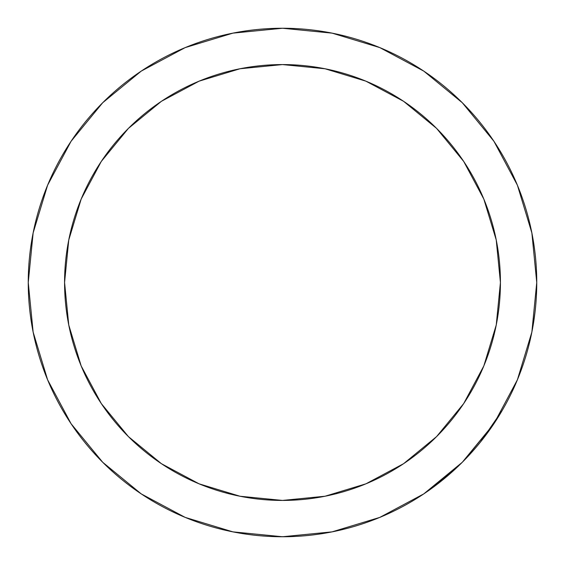 <?xml version="1.0" encoding="UTF-8"?>
<svg xmlns="http://www.w3.org/2000/svg" width="565" height="565" viewBox="0 0 565 565"><rect width="100%" height="100%" fill="white"/><g stroke="black" fill="none" stroke-linecap="round" stroke-linejoin="round"><path stroke-width="0.85" d="M64.572 282.5A217.928 217.928 0 0 1 282.5 64.572A217.928 217.928 0 0 1 500.428 282.5L496.24 325.016L483.838 365.901L463.703 403.572L436.597 436.597L403.572 463.703L365.901 483.838L325.016 496.24L282.5 500.428L239.984 496.24L199.099 483.838L161.428 463.703L128.403 436.597L101.297 403.572L81.162 365.901L68.761 325.016L64.572 282.5L68.761 239.984L81.162 199.099L101.297 161.428L128.403 128.403L161.428 101.297L199.099 81.162L239.984 68.761L282.5 64.572L325.016 68.761L365.901 81.162L403.572 101.297L436.597 128.403L463.703 161.428L483.838 199.099L496.24 239.984L500.428 282.5A217.928 217.928 0 0 1 282.5 500.428A217.928 217.928 0 0 1 64.572 282.5M28.25 282.5L33.137 332.1L47.601 379.8L71.098 423.757L102.717 462.283L141.243 493.902L185.2 517.399L232.9 531.863L282.5 536.75L332.1 531.863L379.8 517.399L423.757 493.902L462.283 462.283L493.902 423.757L517.399 379.8L531.863 332.1L536.75 282.5L531.863 232.9L517.399 185.2L493.902 141.243L462.283 102.717L423.757 71.098L379.8 47.601L332.1 33.137L282.5 28.25L232.9 33.137L185.2 47.601L141.243 71.098L102.717 102.717L71.098 141.243L47.601 185.2L33.137 232.9L28.25 282.5A254.25 254.25 0 0 1 282.5 28.25A254.25 254.25 0 0 1 536.75 282.5A254.25 254.25 0 0 1 282.5 536.75A254.25 254.25 0 0 1 28.25 282.5A254.25 254.25 0 0 0 226 530.394M300.418 536.121A254.25 254.25 0 0 0 310.234 535.232M352.73 526.855A254.25 254.25 0 0 0 367.744 522.032M374.242 519.623A254.25 254.25 0 0 0 406.687 504.354M406.786 504.305A254.25 254.25 0 0 0 433.327 487.185M433.39 487.136A254.25 254.25 0 0 0 434.181 486.55M442.204 480.335A254.25 254.25 0 0 0 451.23 472.693M493.28 424.682A254.25 254.25 0 0 0 493.365 424.555L495.696 421.031M493.372 424.541A254.25 254.25 0 0 0 495.985 420.579L492.044 426.497M480.441 442.07L502.221 410.423A254.25 254.25 0 0 0 507.935 400.069M526.361 354.439A254.25 254.25 0 0 0 530.351 339.184M531.213 335.285L532.216 330.313M531.884 332.015L531.178 335.44M518.112 378.049L518.416 377.307M516.982 380.789L517.78 378.875M517.116 380.471L516.099 382.865M518.282 377.632L518.077 378.147M459.776 464.755L464.628 459.91M464.946 459.578L460.277 464.261M379.8 517.392L381.064 516.869L379.8 517.392M234.539 532.188L231.897 531.665M283.305 536.75L272.033 536.531M278.263 536.715L283.51 536.75M240.492 533.254L232.455 531.778L240.464 533.254M288.298 536.686L274.816 536.637M276.384 536.679L283.051 536.75M71.098 423.757L102.717 462.283L141.243 493.902M423.757 493.902L456.174 468.187M457.459 466.98L461.33 463.229M463.879 460.666L493.852 423.821M493.902 141.243L462.283 102.717L423.757 71.098M141.243 71.098L102.717 102.717L71.098 141.243M496.24 325.016L483.838 365.901M365.901 483.838L325.016 496.24M239.984 496.24L199.099 483.838M81.162 365.901L68.761 325.016M68.761 239.984L81.162 199.099M199.099 81.162L239.984 68.761M325.016 68.761L365.901 81.162M483.838 199.099L496.24 239.984M257.428 535.514L253.353 535.076M242.215 533.537L232.06 531.693M261.157 535.853L263.933 536.072M275.593 536.658L283.093 536.75M283.814 536.75L289.139 536.665M232.017 531.686L236.933 532.633M253.028 535.041L256.906 535.465M256.185 535.387L251.736 534.886M289.626 536.651L288.397 536.679M285.989 536.729L285.021 536.736M283.588 536.75L278.976 536.729M293.694 536.503L292.105 536.566M261.115 535.853L265.543 536.185M277.556 536.701L286.448 536.722M251.665 534.878L256.489 535.422M477.771 445.333L475.059 448.525M481.302 441.004L483.033 438.807M476.705 446.611L478.138 444.888M480.695 441.759L482.199 439.867M493.457 424.414L496.67 419.527M463.081 461.478L459.168 465.341M457.149 467.269L456.661 467.728M515.344 384.617L518.324 377.533M518.564 376.933L521.22 370.011M513.006 389.786L514.63 386.22M519.32 375.019L516.078 382.922M515.379 384.532L513.211 389.349M518.041 378.232L517.01 380.732M516.876 381.05L514.715 386.036M531.255 335.087L533.021 325.892M534.49 316.351L533.522 322.876M531.799 332.432L532.103 330.885M533.303 324.211L534.518 316.132M534.886 313.243L533.141 325.214M517.081 380.549L518.621 376.784M516.438 382.074L515.838 383.48M517.032 380.669L519.581 374.348"/></g></svg>
